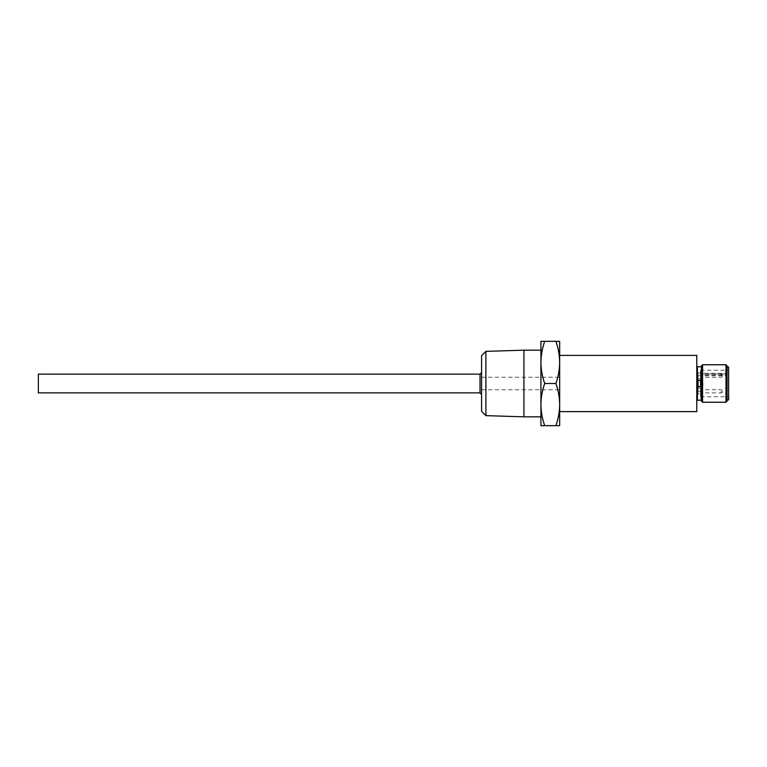 <?xml version="1.0" encoding="UTF-8"?>
<svg xmlns="http://www.w3.org/2000/svg" width="767" height="767" viewBox="0 0 767 767"><rect width="100%" height="100%" fill="white"/><g stroke="black" fill="none" stroke-linecap="round" stroke-linejoin="round"><path stroke-width="0.58" stroke-dasharray="3.83 2.88" d="M701.469 365.849L701.469 401.151M481.58 355.677L481.58 411.323M696.791 411.611L696.791 355.389M485.894 415.637L485.894 351.363M703.032 383.5L703.032 384.909L703.032 383.5M702.716 383.5L702.716 385.092L702.716 383.5M701.191 391.304L701.191 392.896L701.191 391.304M700.549 375.034L700.549 383.5L700.549 380.384L698.037 380.384L700.549 380.384L700.549 386.616L698.037 386.616L698.037 393.989L698.037 388.188L698.037 391.304L700.549 391.304L700.549 393.605L700.549 389.013L700.549 393.989L700.549 373.011L700.549 386.616L698.037 386.616L700.549 386.616L700.549 383.5L700.549 393.989L700.549 388.188L700.549 391.304L698.037 391.304L698.037 393.989L700.549 393.989L698.037 393.989L698.037 380.384L700.549 380.384L700.549 383.5L700.549 370.221L700.549 373.27L725.524 373.27L725.524 375.763L700.549 375.763L700.549 375.034L725.524 375.034L725.524 373.27M701.191 375.696L701.191 374.104L701.191 375.696M700.549 375.696L700.549 378.812L700.549 375.696L698.037 375.696L698.037 373.011L700.549 373.011L698.037 373.011L698.037 380.384L700.549 380.384L698.037 380.384L698.037 386.616L698.037 380.384L700.549 380.384L698.037 380.384L698.037 373.011L698.037 378.812L698.037 375.696L700.549 375.696M727.087 401.151L727.087 365.849M725.994 364.756L725.994 402.244M702.562 402.244L702.562 364.756M721.162 391.304L721.162 392.896L721.162 391.304M722.409 391.304L722.409 392.177L722.409 391.304M721.162 375.696L721.162 374.104L721.162 375.696M722.409 375.696L722.409 374.823L722.409 375.696M728.65 399.895L728.65 367.105M38.35 374.133L38.35 392.867M523.919 350.174L523.919 416.826M540.927 362.417L540.927 404.583C541.023 397.402 542.279 390.374 544.695 383.5C542.279 376.626 541.023 369.598 540.927 362.417C541.023 355.236 542.279 348.208 544.695 341.334L540.927 341.334L540.927 425.666L559.67 425.666L559.67 362.417C559.565 369.598 558.309 376.626 555.902 383.5C558.309 390.374 559.565 397.402 559.67 404.583C559.565 411.764 558.309 418.792 555.902 425.666M700.549 383.5L700.549 396.779L700.549 383.5M700.549 373.27L700.549 375.763M559.67 383.5L559.67 355.389L559.67 383.5M559.67 362.417L559.67 341.334L555.902 341.334C558.309 348.208 559.565 355.236 559.67 362.417M544.695 341.334L555.902 341.334M544.695 383.5L555.902 383.5M544.695 425.666C542.279 418.792 541.023 411.764 540.927 404.583M696.791 383.5L696.791 400.834L696.791 383.5M727.087 383.5L727.087 367.105L727.087 383.5M700.549 373.999L725.524 373.999M725.524 375.034L725.524 375.763M698.037 386.616L700.549 386.616L698.037 386.616M481.58 383.5L481.58 377.249L481.58 383.5M701.163 400.211L701.163 366.789M480.017 374.133L480.017 392.867M697.414 400.211L697.414 366.789M703.032 384.909L700.549 385.092L703.032 384.909M722.409 392.177L721.162 392.896L701.191 392.896L700.549 393.605M722.409 376.568L721.162 377.287L701.191 377.287L700.549 377.987M700.549 370.221L728.65 370.221M700.549 396.779L728.65 396.779M698.037 388.188L700.549 388.188M698.037 378.812L700.549 378.812M702.716 381.908L700.549 381.908L702.716 381.908M722.409 374.823L721.162 374.104L701.191 374.104L700.549 373.395M722.409 390.432L721.162 389.713L701.191 389.713L700.549 389.013M481.58 377.249L559.67 377.249M481.58 389.751L559.67 389.751"/><path stroke-width="1.15" d="M485.894 415.637L481.58 411.323L481.58 355.677L485.894 351.363L485.894 415.637L523.919 416.826L523.919 350.174L540.927 350.174M725.994 364.756L727.087 365.849L727.087 401.151L725.994 402.244L725.994 364.756L702.562 364.756L702.562 402.244L701.469 401.151L701.469 365.849L702.562 364.756M727.087 367.105L728.65 367.105L728.65 399.895L727.087 399.895M480.017 374.133L480.017 392.867L38.35 392.867L38.35 374.133L480.017 374.133L481.58 372.57M544.695 383.5C542.279 390.374 541.023 397.402 540.927 404.583L540.927 362.417C541.023 369.598 542.279 376.626 544.695 383.5L555.902 383.5C558.309 376.626 559.565 369.598 559.67 362.417L559.67 404.583C559.565 397.402 558.309 390.374 555.902 383.5M559.67 355.389L696.791 355.389L696.791 411.611L559.67 411.611M559.67 425.666L555.902 425.666C558.309 418.792 559.565 411.764 559.67 404.583L559.67 425.666M544.695 425.666L540.927 425.666L540.927 404.583C541.023 411.764 542.279 418.792 544.695 425.666L555.902 425.666M559.67 341.334L559.67 362.417C559.565 355.236 558.309 348.208 555.902 341.334L559.67 341.334M540.927 404.583L540.927 341.334L555.902 341.334M544.695 341.334C542.279 348.208 541.023 355.236 540.927 362.417M698.037 380.384L698.037 386.616L700.549 386.616L700.549 380.384L698.037 380.384M701.469 366.712L701.163 400.211L697.414 400.211L696.791 400.834M701.163 366.789L697.414 366.789L697.414 400.211M697.414 366.789L696.791 366.166M485.894 351.363L523.919 350.174M523.919 416.826L540.927 416.826M725.994 402.244L702.562 402.244M480.017 392.867L481.58 394.43"/></g></svg>

